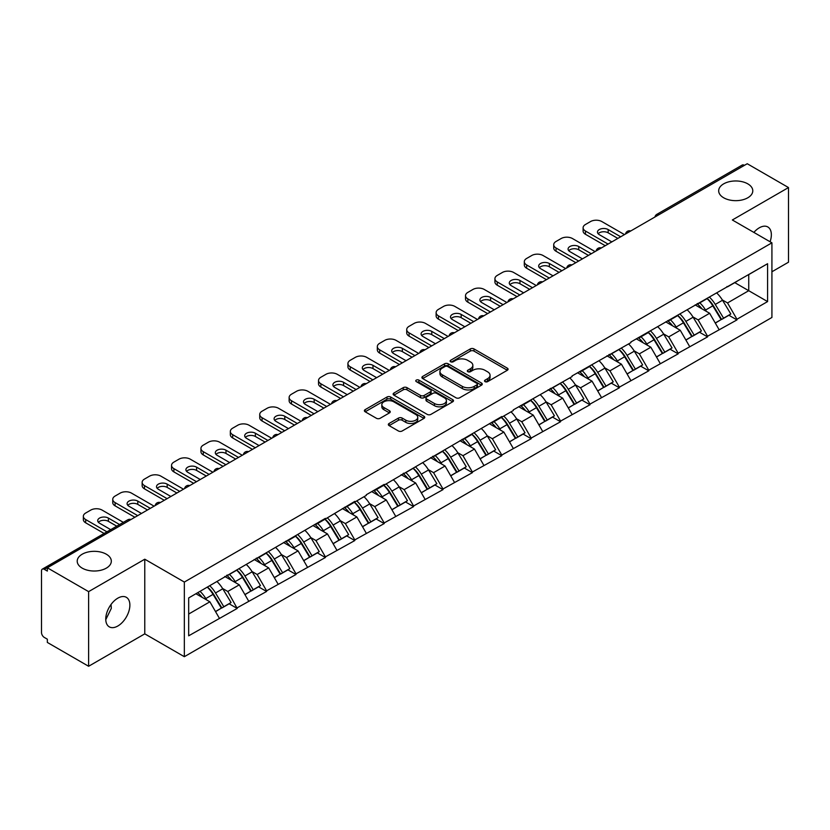 <?xml version="1.0" encoding="UTF-8"?>
<svg xmlns="http://www.w3.org/2000/svg" width="830" height="830" viewBox="0 0 830 830"><rect width="100%" height="100%" fill="white"/><g stroke="black" fill="none" stroke-linecap="round" stroke-linejoin="round"><path stroke-width="1.25" d="M106.323 554.212A17.057 9.846 0 0 0 87.741 552.075A17.057 9.846 0 0 0 77.211 561.173A17.057 9.846 0 0 0 82.201 568.135A17.057 9.846 0 0 0 100.793 570.272A17.057 9.846 0 0 0 111.324 561.173A17.057 9.846 0 0 0 106.323 554.212M747.799 183.855A17.057 9.846 0 0 0 729.207 181.718A17.057 9.846 0 0 0 718.676 190.817A17.057 9.846 0 0 0 723.677 197.779A17.057 9.846 0 0 0 742.259 199.916A17.057 9.846 0 0 0 752.789 190.817A17.057 9.846 0 0 0 747.799 183.855M485.062 381.634A1.826 1.058 0 0 0 487.646 381.634L507.306 370.284A2.615 1.515 0 0 0 508.074 369.215A2.615 1.515 0 0 0 507.306 368.147L474.013 348.922A2.615 1.515 0 0 0 470.309 348.922L450.659 360.272A1.826 1.058 0 0 0 450.119 361.019A1.826 1.058 0 0 0 450.659 361.766A1.826 1.058 0 0 0 453.242 361.766L455.784 360.303A8.373 4.835 0 0 1 467.622 360.303L470.403 361.901A8.373 4.835 0 0 1 472.851 365.314A8.373 4.835 0 0 1 470.403 368.738L467.861 370.201A1.826 1.058 0 0 0 467.321 370.948A1.826 1.058 0 0 0 467.861 371.695A1.826 1.058 0 0 0 470.444 371.695L472.996 370.232A8.373 4.835 0 0 1 484.834 370.232L487.604 371.83A8.373 4.835 0 0 1 490.053 375.253A8.373 4.835 0 0 1 487.604 378.667L485.062 380.14A1.826 1.058 0 0 0 484.523 380.887A1.826 1.058 0 0 0 485.062 381.634L485.062 380.14M111.023 604.51L111.324 608.338L105.773 619.668M117.819 598.16A17.057 9.846 -60 0 1 126.347 597.32A17.057 9.846 -60 0 1 128.961 610.984A17.057 9.846 -60 0 1 117.819 626.017A17.057 9.846 -60 0 1 109.29 626.858A17.057 9.846 -60 0 1 106.676 613.194A17.057 9.846 -60 0 1 117.819 598.16M753.879 232.41A17.057 9.846 -60 0 1 759.294 227.814A17.057 9.846 -60 0 1 767.823 226.964A17.057 9.846 -60 0 1 770.074 241.758M389.104 423.466A2.615 1.515 0 0 0 388.336 424.535A2.615 1.515 0 0 0 389.104 425.603L398.452 430.998A2.615 1.515 0 0 0 402.145 430.998L423.974 418.393A2.615 1.515 0 0 0 424.742 417.324A2.615 1.515 0 0 0 423.974 416.255L390.681 397.031A2.615 1.515 0 0 0 386.977 397.031L365.148 409.636A2.615 1.515 0 0 0 364.391 410.705A2.615 1.515 0 0 0 365.148 411.773L376.436 418.289A2.615 1.515 0 0 0 380.14 418.289L389.478 412.894A2.615 1.515 0 0 0 390.245 411.825A2.615 1.515 0 0 0 389.478 410.757L383.885 407.53A6.993 4.036 0 0 1 381.831 404.667A6.993 4.036 0 0 1 386.147 400.942A6.993 4.036 0 0 1 393.773 401.813L415.695 414.471A6.993 4.036 0 0 1 417.749 417.324A6.993 4.036 0 0 1 413.423 421.059A6.993 4.036 0 0 1 405.797 420.177L402.145 418.071A2.615 1.515 0 0 0 398.452 418.071L389.104 423.466L389.104 425.603M144.773 559.213L88.613 591.634L47.341 567.803L747.228 163.728L788.5 187.559L732.34 219.981L771.921 242.827L184.343 582.058L144.773 559.213L144.773 633.85L184.343 656.696L184.343 582.058M455.971 397.778A2.615 1.515 0 0 0 459.675 397.778L481.504 385.182A2.615 1.515 0 0 0 482.261 384.114A2.615 1.515 0 0 0 481.504 383.045L448.2 363.82A2.615 1.515 0 0 0 444.507 363.82L422.678 376.426A2.615 1.515 0 0 0 421.91 377.494A2.615 1.515 0 0 0 422.678 378.563L455.971 397.778M417.034 382.028A1.826 1.058 0 0 1 418.891 382.288L418.891 380.109L452.734 399.655A2.615 1.515 0 0 1 453.502 400.724A2.615 1.515 0 0 1 452.734 401.782L430.905 414.388A2.615 1.515 0 0 1 427.211 414.388L393.918 395.163L403.256 389.81L403.256 387.641L393.918 393.026A2.615 1.515 0 0 0 393.15 394.094A2.615 1.515 0 0 0 393.918 395.163L393.918 393.026M403.256 389.81A2.615 1.515 0 0 1 406.959 389.81L406.959 387.641A2.615 1.515 0 0 0 403.256 387.641M406.959 387.641L420.457 395.433A2.615 1.515 0 0 0 424.161 395.433L430.355 391.853A2.615 1.515 0 0 0 431.123 390.785A2.615 1.515 0 0 0 430.355 389.716L416.297 381.603A1.826 1.058 0 0 1 415.757 380.856A1.826 1.058 0 0 1 416.888 379.881A1.826 1.058 0 0 1 418.891 380.109M184.343 656.696L771.921 317.465L771.921 242.827M207.459 587.101A17.855 10.313 -120 0 1 213.58 594.249L221.901 607.985L229.153 603.794L237.204 608.442L227.783 591.468L222.554 588.46M237.204 608.442L188.68 635.811L188.68 597.942L325.391 518.356L325.391 519.009L354.794 501.382L354.794 502.036L366.289 495.406L366.289 494.753L384.186 484.409L384.186 485.062L501.777 416.525L501.777 417.179L513.272 410.539L513.272 409.885L572.067 376.592L572.067 375.938L630.862 342.645L630.862 341.991L767.584 263.712L767.584 301.581L736.957 319.26L727.537 302.94L722.318 299.921M707.222 298.561A17.855 10.313 -120 0 1 713.333 305.71L721.654 319.457L728.906 315.265L736.957 319.913L736.957 319.26M736.957 319.913L707.565 336.233L698.144 319.913L692.915 316.894M677.82 315.535A17.855 10.313 -120 0 1 683.941 322.683L692.262 336.42L699.514 332.239L707.565 336.887L707.565 336.233M707.565 336.887L678.162 353.207L668.741 336.887L663.523 333.868M648.427 332.508A17.855 10.313 -120 0 1 654.538 339.657L662.859 353.393L670.111 349.212L678.162 353.86L678.162 353.207M678.162 353.86L648.77 370.18L639.349 353.86L634.12 350.841M619.024 349.482A17.855 10.313 -120 0 1 625.146 356.63L633.466 370.367L640.718 366.186L648.77 370.823L648.77 370.18M648.77 370.823L619.367 387.143L609.946 370.823L604.728 367.815M589.632 366.455A17.855 10.313 -120 0 1 595.743 373.604L604.064 387.34L611.316 383.149L619.367 387.797L619.367 387.143M619.367 387.797L589.974 404.117L580.554 387.797L575.325 384.788M560.229 383.429A17.855 10.313 -120 0 1 566.351 390.577L574.671 404.314L581.923 400.122L589.974 404.77L589.974 404.117M589.974 404.77L560.572 421.09L551.151 404.77L545.933 401.762M530.837 400.402A17.855 10.313 -120 0 1 536.948 407.551L545.269 421.287L552.521 417.096L560.572 421.744L560.572 421.09M560.572 421.744L531.179 438.064L521.759 421.744L516.53 418.735M501.434 417.376A17.855 10.313 -120 0 1 507.555 424.524L515.876 438.261L523.128 434.069L531.179 438.717L531.179 438.064M531.179 438.717L501.777 455.037L492.356 438.717L487.137 435.709M472.042 434.349A17.855 10.313 -120 0 1 478.153 441.487L486.473 455.234L493.726 451.043L501.777 455.691L501.777 455.037M501.777 455.691L472.384 472.011L462.964 455.691L457.735 452.682M442.639 451.323A17.855 10.313 -120 0 1 448.76 458.461L457.081 472.208L464.333 468.016L472.384 472.664L472.384 472.011M472.384 472.664L442.981 488.984L433.561 472.664L428.342 469.645M413.247 468.286A17.855 10.313 -120 0 1 419.358 475.434L427.678 489.181L434.93 484.99L442.981 489.638L442.981 488.984M442.981 489.638L413.589 505.958L404.169 489.638L398.94 486.619M383.844 485.26A17.855 10.313 -120 0 1 389.965 492.408L398.286 506.155L405.538 501.963L413.589 506.611L413.589 505.958M413.589 506.611L384.186 522.931L374.766 506.611L369.547 503.592M354.452 502.233A17.855 10.313 -120 0 1 360.562 509.381L368.883 523.118L376.135 518.937L384.186 523.585L384.186 522.931M384.186 523.585L354.794 539.905L345.373 523.585L340.144 520.566M325.049 519.207A17.855 10.313 -120 0 1 331.17 526.355L339.491 540.091L346.743 535.91L354.794 540.558L354.794 539.905M354.794 540.558L325.391 556.878L315.971 540.558L310.752 537.539M295.656 536.18A17.855 10.313 -120 0 1 301.767 543.328L310.088 557.065L317.34 552.884L325.391 557.521L325.391 556.878M325.391 557.521L295.999 573.841L286.578 557.521L281.349 554.513M266.254 553.154A17.855 10.313 -120 0 1 272.375 560.302L280.696 574.038L287.948 569.847L295.999 574.495L295.999 573.841M295.999 574.495L266.596 590.815L257.175 574.495L251.957 571.486M236.861 570.127A17.855 10.313 -120 0 1 242.972 577.275L251.293 591.012L258.545 586.82L266.596 591.468L266.596 590.815M266.596 591.468L237.204 607.788M227.213 575.045L227.783 575.366L237.204 569.93M227.783 591.468L239.279 584.839L224.764 576.456M248.699 601.159L239.279 584.839M256.615 558.071L257.175 558.393L266.596 552.956M257.175 574.495L268.671 567.865L254.156 559.482M278.092 584.185L268.671 567.865M286.008 541.098L286.578 541.419L295.999 535.983M286.578 557.521L298.074 550.892L283.559 542.509M307.494 567.212L298.074 550.892M315.41 524.124L315.971 524.446L325.391 519.009M315.971 540.558L327.466 533.918L312.952 525.535M336.887 550.238L327.466 533.918M344.803 507.151L345.373 507.483L354.794 502.036M345.373 523.585L356.869 516.945L342.354 508.562M366.289 533.265L356.869 516.945M374.206 490.177L374.766 490.509L384.186 485.062M374.766 506.611L386.261 499.971L371.747 491.599M395.682 516.291L386.261 499.971M403.598 473.204L404.169 473.536L413.589 468.089M404.169 489.638L415.664 482.998L401.149 474.625M425.085 499.318L415.664 482.998M433.001 456.23L433.561 456.562L442.981 451.126M433.561 472.664L445.056 466.024L430.542 457.652M454.477 482.344L445.056 466.024M462.393 439.257L462.964 439.589L472.384 434.152M462.964 455.691L474.459 449.051L459.945 440.678M483.88 465.371L474.459 449.051M491.796 422.294L492.356 422.615L501.777 417.179M492.356 438.717L503.852 432.077L489.337 423.705M513.272 448.397L503.852 432.077M521.188 405.32L521.759 405.642L531.179 400.205M521.759 421.744L533.254 415.104L518.74 406.731M542.675 431.434L533.254 415.104M550.591 388.347L551.151 388.668L560.572 383.232M551.151 404.77L562.647 398.141L548.132 389.758M572.067 414.461L562.647 398.141M579.983 371.373L580.554 371.695L589.974 366.258M580.554 387.797L592.049 381.167L577.535 372.784M601.47 397.487L592.049 381.167M609.386 354.4L609.946 354.721L619.367 349.285M609.946 370.823L621.442 364.194L606.927 355.811M630.862 380.514L621.442 364.194M638.778 337.426L639.349 337.758L648.77 332.311M639.349 353.86L650.845 347.22L636.33 338.837M660.265 363.54L650.845 347.22M668.181 320.453L668.741 320.785L678.162 315.338M668.741 336.887L680.237 330.247L665.722 321.864M689.657 346.567L680.237 330.247M697.574 303.479L698.144 303.811L707.565 298.364M698.144 319.913L709.64 313.273L695.125 304.901M719.06 329.593L709.64 313.273M744.406 165.357L659.041 214.648M657.837 215.344A3.994 2.303 120 0 1 658.854 214.534A3.994 2.303 60 0 0 656.852 214.337L742.217 165.056A3.994 2.303 60 0 1 744.22 165.253M726.976 286.506L727.537 286.838L736.957 281.391M748.733 274.595L767.584 263.712M727.537 302.94L748.743 290.697L748.743 274.595M734.789 282.646L767.584 301.581M771.921 271.763L788.5 262.197L788.5 187.559M88.613 591.634L88.613 666.272L47.341 642.441L47.341 639.183L44.322 637.44A3.994 2.303 -120 0 1 41.5 632.543L41.5 570.957A3.994 2.303 -120 0 1 42.33 569.131A3.994 2.303 -120 0 1 44.322 569.328L47.341 571.071L47.341 567.803M88.613 666.272L144.773 633.85M188.68 614.044L209.876 601.802L195.932 593.751M219.296 618.122L209.876 601.802M712.918 306.031L713.852 306.571M683.526 323.005L684.46 323.544M654.123 339.978L655.057 340.518M624.731 356.952L625.664 357.491M595.328 373.925L596.262 374.465M565.936 390.899L566.869 391.428M536.533 407.862L537.466 408.401M507.14 424.836L508.074 425.375M477.738 441.809L478.671 442.349M448.345 458.783L449.279 459.322M418.943 475.756L419.876 476.296M389.55 492.73L390.484 493.269M360.147 509.703L361.081 510.243M330.755 526.677L331.689 527.216M301.352 543.65L302.286 544.19M271.96 560.624L272.894 561.163M242.557 577.597L243.491 578.126M213.165 594.56L214.099 595.1M485.789 381.893L487.604 380.846A8.373 4.835 0 0 0 490.053 377.422L490.053 375.253M472.851 365.314L472.851 367.493A8.373 4.835 0 0 1 470.403 370.906L468.587 371.954M507.306 368.147L507.306 370.284L474.013 351.1A2.615 1.515 0 0 0 470.309 351.1L451.385 362.025M481.462 385.203L448.2 365.999A2.615 1.515 0 0 0 444.507 365.999L422.709 378.584M476.877 384.861A1.826 1.058 0 0 0 477.416 384.114A1.826 1.058 0 0 0 476.877 383.367L447.65 366.497A1.826 1.058 0 0 0 445.056 366.497L442.38 368.043A8.373 4.835 0 0 0 439.931 371.456A8.373 4.835 0 0 0 442.38 374.88L462.352 386.407A8.373 4.835 0 0 0 474.189 386.407L476.877 384.861L476.877 387.039A1.826 1.058 0 0 0 477.416 386.292L477.416 384.114M439.931 371.456L439.931 373.635A8.373 4.835 0 0 0 442.38 377.048L442.38 374.88M476.877 387.039L474.189 388.585A8.373 4.835 0 0 1 462.352 388.585L442.38 377.048M406.959 389.81L420.457 397.612A2.615 1.515 0 0 0 424.161 397.612L430.355 394.032A2.615 1.515 0 0 0 431.123 392.964L431.123 390.785M418.891 382.288L452.703 401.803M434.474 403.525A6.993 4.036 0 0 0 442.1 404.397A6.993 4.036 0 0 0 446.416 400.662A6.993 4.036 0 0 0 444.372 397.809L436.642 393.347A2.615 1.515 0 0 0 432.949 393.347L426.745 396.927A2.615 1.515 0 0 0 425.987 397.995A2.615 1.515 0 0 0 426.745 399.064L434.474 403.525L434.474 405.694A6.993 4.036 0 0 0 442.1 406.576A6.993 4.036 0 0 0 446.416 402.841L446.416 400.662M425.987 397.995L425.987 400.174A2.615 1.515 0 0 0 426.745 401.243L426.745 399.064M434.474 405.694L426.745 401.243M417.749 417.324L417.749 419.503A6.993 4.036 0 0 1 413.423 423.238A6.993 4.036 0 0 1 405.797 422.356L402.145 420.25A2.615 1.515 0 0 0 398.452 420.25L389.146 425.624M381.831 404.667L381.831 406.845A6.993 4.036 0 0 0 383.885 409.698L383.885 407.53M389.446 412.915L383.885 409.698M423.943 418.413L390.681 399.209A2.615 1.515 0 0 0 386.977 399.209L365.19 411.794M624.461 234.61L601.843 221.558A7.999 4.617 0 0 0 590.535 221.558L585.451 224.494A7.999 4.617 0 0 0 583.106 227.762A7.999 4.617 0 0 0 585.451 231.02L585.451 234.288L605.236 245.711M585.451 234.288A7.999 4.617 180 0 1 583.106 231.02L583.106 227.762M598.139 233.738A6.267 3.621 180 0 1 608.162 232.815L617.862 238.418M585.451 231.02L608.058 244.082M611.835 241.904L599.302 234.662A6.267 3.621 180 0 1 597.465 232.11A6.267 3.621 180 0 1 601.335 228.769A6.267 3.621 180 0 1 608.162 229.557L620.684 236.789M716.788 293.042A21.85 12.616 60 0 1 722.515 300.242L715.263 304.434A21.85 12.616 -120 0 0 709.536 297.233M715.263 304.434L723.584 318.17L730.836 313.989L722.515 300.242M721.654 319.457L723.584 318.17M728.906 315.265L730.836 313.989M697.034 303.79A17.855 10.313 60 0 1 701.962 308.843M699.825 302.836A21.85 12.616 60 0 1 705.552 310.036L706.372 311.395M715.315 323.109L721.135 319.592L712.804 305.845A21.85 12.616 -120 0 0 707.077 298.644M721.135 319.592L715.242 322.984M595.058 251.583L572.451 238.532A7.999 4.617 0 0 0 561.142 238.532L556.048 241.468A7.999 4.617 0 0 0 553.714 244.726A7.999 4.617 0 0 0 556.048 247.994L556.048 251.262L575.833 262.685M556.048 251.262A7.999 4.617 180 0 1 553.714 247.994L553.714 244.726M568.747 250.712A6.267 3.621 180 0 1 578.759 249.788L588.46 255.391M556.048 247.994L578.666 261.045M582.432 258.877L569.899 251.635A6.267 3.621 180 0 1 568.073 249.083A6.267 3.621 180 0 1 571.932 245.742A6.267 3.621 180 0 1 578.759 246.531L591.292 253.762M687.385 310.015A21.85 12.616 60 0 1 693.112 317.216L685.86 321.407A21.85 12.616 -120 0 0 680.133 314.207M685.86 321.407L694.181 335.144L701.433 330.952L693.112 317.216M692.262 336.42L694.181 335.144M699.514 332.239L701.433 330.952M667.642 320.764A17.855 10.313 60 0 1 672.57 325.817M670.433 319.809A21.85 12.616 60 0 1 676.16 327.01L676.979 328.358M685.922 340.082L691.732 336.565L683.412 322.818A21.85 12.616 -120 0 0 677.685 315.618M691.732 336.565L685.85 339.958M565.666 268.557L543.048 255.505A7.999 4.617 0 0 0 531.74 255.505L526.656 258.441A7.999 4.617 0 0 0 524.311 261.699A7.999 4.617 0 0 0 526.656 264.967L526.656 268.235L546.441 279.658M526.656 268.235A7.999 4.617 180 0 1 524.311 264.967L524.311 261.699M539.344 267.685A6.267 3.621 180 0 1 549.367 266.762L559.067 272.365M526.656 264.967L549.263 278.019M553.039 275.851L540.506 268.609A6.267 3.621 180 0 1 538.67 266.057A6.267 3.621 180 0 1 542.54 262.716A6.267 3.621 180 0 1 549.367 263.494L561.889 270.736M657.993 326.989A21.85 12.616 60 0 1 663.72 334.189L656.468 338.381A21.85 12.616 -120 0 0 650.741 331.18M656.468 338.381L664.788 352.117L672.041 347.926L663.72 334.189M662.859 353.393L664.788 352.117M670.111 349.212L672.041 347.926M638.239 337.737A17.855 10.313 60 0 1 643.167 342.79M641.03 336.783A21.85 12.616 60 0 1 646.757 343.983L647.576 345.332M656.52 357.056L662.34 353.528L654.009 339.792A21.85 12.616 -120 0 0 648.282 332.591M662.34 353.528L656.447 356.931M536.263 285.53L513.656 272.479A7.999 4.617 0 0 0 502.347 272.479L497.253 275.415A7.999 4.617 0 0 0 494.919 278.673A7.999 4.617 0 0 0 497.253 281.941L497.253 285.209L517.038 296.632M497.253 285.209A7.999 4.617 180 0 1 494.919 281.941L494.919 278.673M509.952 284.659A6.267 3.621 180 0 1 519.964 283.736L529.664 289.338M497.253 281.941L519.87 294.992M523.637 292.824L511.104 285.582A6.267 3.621 180 0 1 509.278 283.03A6.267 3.621 180 0 1 513.137 279.689A6.267 3.621 180 0 1 519.964 280.467L532.497 287.709M628.59 343.962A21.85 12.616 60 0 1 634.317 351.163L627.065 355.354A21.85 12.616 -120 0 0 621.338 348.144M627.065 355.354L635.386 369.091L642.638 364.899L634.317 351.163M633.466 370.367L635.386 369.091M640.718 366.186L642.638 364.899M608.847 354.711A17.855 10.313 60 0 1 613.775 359.764M611.637 353.756A21.85 12.616 60 0 1 617.364 360.957L618.184 362.305M627.127 374.029L632.937 370.502L624.616 356.765A21.85 12.616 -120 0 0 618.889 349.565M632.937 370.502L627.055 373.905M506.871 302.504L484.253 289.442A7.999 4.617 0 0 0 472.944 289.442L467.861 292.388A7.999 4.617 0 0 0 465.516 295.646A7.999 4.617 0 0 0 467.861 298.914L467.861 302.172L487.646 313.595M467.861 302.172A7.999 4.617 180 0 1 465.516 298.914L465.516 295.646M480.549 301.632A6.267 3.621 180 0 1 490.572 300.709L500.272 306.312M467.861 298.914L490.468 311.966M494.244 309.787L481.711 302.556A6.267 3.621 180 0 1 479.875 300.004A6.267 3.621 180 0 1 483.745 296.663A6.267 3.621 180 0 1 490.572 297.441L503.094 304.683M599.198 360.936A21.85 12.616 60 0 1 604.925 368.136L597.673 372.328A21.85 12.616 -120 0 0 591.946 365.117M597.673 372.328L605.993 386.064L613.246 381.873L604.925 368.136M604.064 387.34L605.993 386.064M611.316 383.149L613.246 381.873M579.444 371.684A17.855 10.313 60 0 1 584.372 376.737M582.235 370.72A21.85 12.616 60 0 1 587.962 377.93L588.781 379.279M597.725 391.003L603.545 387.475L595.214 373.739A21.85 12.616 -120 0 0 589.487 366.538M603.545 387.475L597.652 390.878M477.468 319.477L454.861 306.415A7.999 4.617 0 0 0 443.552 306.415L438.458 309.362A7.999 4.617 0 0 0 436.124 312.62A7.999 4.617 0 0 0 438.458 315.888L438.458 319.145L458.243 330.568M438.458 319.145A7.999 4.617 180 0 1 436.124 315.888L436.124 312.62M451.157 318.606A6.267 3.621 180 0 1 461.169 317.683L470.869 323.285M438.458 315.888L461.075 328.939M464.842 326.761L452.309 319.529A6.267 3.621 180 0 1 450.483 316.977A6.267 3.621 180 0 1 454.342 313.636A6.267 3.621 180 0 1 461.169 314.414L473.702 321.646M569.795 377.909A21.85 12.616 60 0 1 575.522 385.11L568.27 389.291A21.85 12.616 -120 0 0 562.543 382.091M568.27 389.291L576.591 403.038L583.843 398.846L575.522 385.11M574.671 404.314L576.591 403.038M581.923 400.122L583.843 398.846M550.051 388.658A17.855 10.313 60 0 1 554.98 393.711M552.842 387.693A21.85 12.616 60 0 1 558.569 394.904L559.389 396.252M568.332 407.976L574.142 404.449L565.821 390.712A21.85 12.616 -120 0 0 560.094 383.512M574.142 404.449L568.26 407.852M448.076 336.451L425.458 323.389A7.999 4.617 0 0 0 414.149 323.389L409.065 326.325A7.999 4.617 0 0 0 406.721 329.593A7.999 4.617 0 0 0 409.065 332.861L409.065 336.119L428.851 347.542M409.065 336.119A7.999 4.617 180 0 1 406.721 332.861L406.721 329.593M421.754 335.579A6.267 3.621 180 0 1 431.776 334.656L441.477 340.259M409.065 332.861L431.673 345.913M435.449 343.734L422.916 336.503A6.267 3.621 180 0 1 421.08 333.94A6.267 3.621 180 0 1 424.95 330.61A6.267 3.621 180 0 1 431.776 331.388L444.299 338.619M540.403 394.873A21.85 12.616 60 0 1 546.13 402.083L538.878 406.264A21.85 12.616 -120 0 0 533.151 399.064M538.878 406.264L547.198 420.011L554.45 415.82L546.13 402.083M545.269 421.287L547.198 420.011M552.521 417.096L554.45 415.82M520.649 405.631A17.855 10.313 60 0 1 525.577 410.684M523.44 404.667A21.85 12.616 60 0 1 529.167 411.867L529.986 413.226M538.929 424.95L544.75 421.422L536.419 407.686A21.85 12.616 -120 0 0 530.692 400.485M544.75 421.422L538.857 424.825M418.673 353.424L396.066 340.362A7.999 4.617 0 0 0 384.757 340.362L379.663 343.298A7.999 4.617 0 0 0 377.328 346.567A7.999 4.617 0 0 0 379.663 349.835L379.663 353.092L399.448 364.515M379.663 353.092A7.999 4.617 180 0 1 377.328 349.835L377.328 346.567M392.362 352.553A6.267 3.621 180 0 1 402.374 351.63L412.074 357.232M379.663 349.835L402.28 362.886M406.046 360.708L393.513 353.476A6.267 3.621 180 0 1 391.687 350.914A6.267 3.621 180 0 1 395.547 347.573A6.267 3.621 180 0 1 402.374 348.361L414.907 355.593M511 411.846A21.85 12.616 60 0 1 516.727 419.057L509.475 423.238A21.85 12.616 -120 0 0 503.748 416.038M509.475 423.238L517.796 436.985L525.048 432.793L516.727 419.057M515.876 438.261L517.796 436.985M523.128 434.069L525.048 432.793M491.256 422.595A17.855 10.313 60 0 1 496.184 427.647M494.047 421.64A21.85 12.616 60 0 1 499.774 428.84L500.594 430.199M509.537 441.923L515.347 438.396L507.026 424.659A21.85 12.616 -120 0 0 501.299 417.449M515.347 438.396L509.464 441.799M389.28 370.388L366.663 357.336A7.999 4.617 0 0 0 355.354 357.336L350.27 360.272A7.999 4.617 0 0 0 347.926 363.54A7.999 4.617 0 0 0 350.27 366.798L350.27 370.066L370.056 381.489M350.27 370.066A7.999 4.617 180 0 1 347.926 366.798L347.926 363.54M362.959 369.526A6.267 3.621 180 0 1 372.981 368.593L382.682 374.206M350.27 366.798L372.877 379.86M376.654 377.681L364.121 370.45A6.267 3.621 180 0 1 362.285 367.887A6.267 3.621 180 0 1 366.155 364.546A6.267 3.621 180 0 1 372.981 365.335L385.504 372.566M481.608 428.82A21.85 12.616 60 0 1 487.335 436.02L480.082 440.211A21.85 12.616 -120 0 0 474.355 433.011M480.082 440.211L488.403 453.958L495.655 449.767L487.335 436.02M486.473 455.234L488.403 453.958M493.726 451.043L495.655 449.767M461.854 439.568A17.855 10.313 60 0 1 466.782 444.621M464.644 438.614A21.85 12.616 60 0 1 470.371 445.814L471.191 447.173M480.134 458.897L485.955 455.369L477.624 441.633A21.85 12.616 -120 0 0 471.897 434.422M485.955 455.369L480.062 458.762M359.878 387.361L337.271 374.309A7.999 4.617 0 0 0 325.962 374.309L320.868 377.245A7.999 4.617 0 0 0 318.533 380.514A7.999 4.617 0 0 0 320.868 383.771L320.868 387.039L340.653 398.462M320.868 387.039A7.999 4.617 180 0 1 318.533 383.771L318.533 380.514M333.567 386.5A6.267 3.621 180 0 1 343.579 385.566L353.279 391.169M320.868 383.771L343.485 396.833M347.251 394.655L334.718 387.423A6.267 3.621 180 0 1 332.892 384.861A6.267 3.621 180 0 1 336.752 381.52A6.267 3.621 180 0 1 343.579 382.308L356.112 389.54M452.205 445.793A21.85 12.616 60 0 1 457.932 452.993L450.68 457.185A21.85 12.616 -120 0 0 444.953 449.985M450.68 457.185L459 470.921L466.252 466.74L457.932 452.993M457.081 472.208L459 470.921M464.333 468.016L466.252 466.74M432.461 456.542A17.855 10.313 60 0 1 437.389 461.594M435.252 455.587A21.85 12.616 60 0 1 440.979 462.787L441.799 464.146M450.742 475.87L456.552 472.343L448.231 458.596A21.85 12.616 -120 0 0 442.504 451.396M456.552 472.343L450.669 475.735M330.485 404.335L307.868 391.283A7.999 4.617 0 0 0 296.559 391.283L291.475 394.219A7.999 4.617 0 0 0 289.131 397.487A7.999 4.617 0 0 0 291.475 400.745L291.475 404.013L311.26 415.436M291.475 404.013A7.999 4.617 180 0 1 289.131 400.745L289.131 397.487M304.164 403.463A6.267 3.621 180 0 1 314.186 402.54L323.887 408.142M291.475 400.745L314.082 413.807M317.859 411.628L305.326 404.397A6.267 3.621 180 0 1 303.49 401.834A6.267 3.621 180 0 1 307.359 398.493A6.267 3.621 180 0 1 314.186 399.282L326.709 406.513M422.812 462.767A21.85 12.616 60 0 1 428.539 469.967L421.287 474.158A21.85 12.616 -120 0 0 415.56 466.958M421.287 474.158L429.608 487.895L436.86 483.714L428.539 469.967M427.678 489.181L429.608 487.895M434.93 484.99L436.86 483.714M403.058 473.515A17.855 10.313 60 0 1 407.987 478.568M405.849 472.561A21.85 12.616 60 0 1 411.576 479.761L412.396 481.12M421.339 492.833L427.16 489.316L418.828 475.569A21.85 12.616 -120 0 0 413.101 468.369M427.16 489.316L421.267 492.709M301.083 421.308L278.475 408.256A7.999 4.617 0 0 0 267.167 408.256L262.072 411.192A7.999 4.617 0 0 0 259.738 414.461A7.999 4.617 0 0 0 262.072 417.718L262.072 420.986L281.858 432.409M262.072 420.986A7.999 4.617 180 0 1 259.738 417.718L259.738 414.461M274.772 420.437A6.267 3.621 180 0 1 284.783 419.513L294.484 425.116M262.072 417.718L284.69 430.78M288.456 428.602L275.923 421.36A6.267 3.621 180 0 1 274.097 418.808A6.267 3.621 180 0 1 277.957 415.467A6.267 3.621 180 0 1 284.783 416.255L297.316 423.487M393.41 479.74A21.85 12.616 60 0 1 399.137 486.94L391.885 491.132A21.85 12.616 -120 0 0 386.158 483.932M391.885 491.132L400.205 504.868L407.457 500.687L399.137 486.94M398.286 506.155L400.205 504.868M405.538 501.963L407.457 500.687M373.666 490.489A17.855 10.313 60 0 1 378.594 495.541M376.457 489.534A21.85 12.616 60 0 1 382.184 496.734L383.004 498.093M391.947 509.807L397.757 506.29L389.436 492.543A21.85 12.616 -120 0 0 383.709 485.343M397.757 506.29L391.874 509.682M271.69 438.282L249.073 425.23A7.999 4.617 0 0 0 237.764 425.23L232.68 428.166A7.999 4.617 0 0 0 230.335 431.424A7.999 4.617 0 0 0 232.68 434.692L232.68 437.96L252.465 449.383M232.68 437.96A7.999 4.617 180 0 1 230.335 434.692L230.335 431.424M245.369 437.41A6.267 3.621 180 0 1 255.391 436.487L265.092 442.089M232.68 434.692L255.287 447.744M259.064 445.575L246.531 438.333A6.267 3.621 180 0 1 244.694 435.781A6.267 3.621 180 0 1 248.564 432.44A6.267 3.621 180 0 1 255.391 433.229L267.914 440.46M364.017 496.714A21.85 12.616 60 0 1 369.744 503.914L362.492 508.105A21.85 12.616 -120 0 0 356.765 500.905M362.492 508.105L370.813 521.842L378.065 517.65L369.744 503.914M368.883 523.118L370.813 521.842M376.135 518.937L378.065 517.65M344.263 507.462A17.855 10.313 60 0 1 349.191 512.515M347.054 506.508A21.85 12.616 60 0 1 352.781 513.708L353.601 515.057M362.544 526.78L368.364 523.253L360.033 509.516A21.85 12.616 -120 0 0 354.306 502.316M368.364 523.253L362.471 526.656M242.287 455.255L219.68 442.203A7.999 4.617 0 0 0 208.372 442.203L203.277 445.139A7.999 4.617 0 0 0 200.943 448.397A7.999 4.617 0 0 0 203.277 451.665L203.277 454.933L223.063 466.356M203.277 454.933A7.999 4.617 180 0 1 200.943 451.665L200.943 448.397M215.976 454.384A6.267 3.621 180 0 1 225.988 453.46L235.689 459.063M203.277 451.665L225.895 464.717M229.661 462.549L217.128 455.307A6.267 3.621 180 0 1 215.302 452.755A6.267 3.621 180 0 1 219.162 449.414A6.267 3.621 180 0 1 225.988 450.192L238.521 457.434M334.615 513.687A21.85 12.616 60 0 1 340.342 520.887L333.089 525.079A21.85 12.616 -120 0 0 327.362 517.879M333.089 525.079L341.41 538.815L348.662 534.624L340.342 520.887M339.491 540.091L341.41 538.815M346.743 535.91L348.662 534.624M314.871 524.436A17.855 10.313 60 0 1 319.799 529.488M317.662 523.481A21.85 12.616 60 0 1 323.389 530.681L324.208 532.03M333.152 543.754L338.962 540.226L330.641 526.49A21.85 12.616 -120 0 0 324.914 519.289M338.962 540.226L333.079 543.629M212.895 472.229L190.278 459.177A7.999 4.617 0 0 0 178.969 459.177L173.885 462.113A7.999 4.617 0 0 0 171.54 465.371A7.999 4.617 0 0 0 173.885 468.639L173.885 471.897L193.67 483.33M173.885 471.897A7.999 4.617 180 0 1 171.54 468.639L171.54 465.371M186.574 471.357A6.267 3.621 180 0 1 196.596 470.434L206.297 476.036M173.885 468.639L196.492 481.69M200.269 479.522L187.736 472.28A6.267 3.621 180 0 1 185.899 469.728A6.267 3.621 180 0 1 189.769 466.387A6.267 3.621 180 0 1 196.596 467.166L209.119 474.407M305.222 530.661A21.85 12.616 60 0 1 310.949 537.861L303.697 542.052A21.85 12.616 -120 0 0 297.97 534.842M303.697 542.052L312.018 555.789L319.27 551.597L310.949 537.861M310.088 557.065L312.018 555.789M317.34 552.884L319.27 551.597M285.468 541.409A17.855 10.313 60 0 1 290.396 546.462M288.259 540.455A21.85 12.616 60 0 1 293.986 547.655L294.806 549.004M303.749 560.727L309.569 557.2L301.238 543.463A21.85 12.616 -120 0 0 295.511 536.263M309.569 557.2L303.676 560.603M183.492 489.202L160.885 476.14A7.999 4.617 0 0 0 149.576 476.14L144.482 479.086A7.999 4.617 0 0 0 142.148 482.344A7.999 4.617 0 0 0 144.482 485.612L144.482 488.87L164.267 500.293M144.482 488.87A7.999 4.617 180 0 1 142.148 485.612L142.148 482.344M157.181 488.331A6.267 3.621 180 0 1 167.193 487.407L176.894 493.01M144.482 485.612L167.1 498.664M170.866 496.485L158.333 489.254A6.267 3.621 180 0 1 156.507 486.702A6.267 3.621 180 0 1 160.366 483.361A6.267 3.621 180 0 1 167.193 484.139L179.726 491.381M275.819 547.634A21.85 12.616 60 0 1 281.546 554.834L274.294 559.026A21.85 12.616 -120 0 0 268.567 551.815M274.294 559.026L282.615 572.762L289.867 568.571L281.546 554.834M280.696 574.038L282.615 572.762M287.948 569.847L289.867 568.571M256.076 558.383A17.855 10.313 60 0 1 261.004 563.435M258.867 557.418A21.85 12.616 60 0 1 264.594 564.628L265.413 565.977M274.357 577.701L280.167 574.173L271.846 560.437A21.85 12.616 -120 0 0 266.119 553.237M280.167 574.173L274.284 577.576M154.1 506.176L131.482 493.113A7.999 4.617 0 0 0 120.174 493.113L115.09 496.06A7.999 4.617 0 0 0 112.745 499.318A7.999 4.617 0 0 0 115.09 502.586L115.09 505.844L134.875 517.266M115.09 505.844A7.999 4.617 180 0 1 112.745 502.586L112.745 499.318M127.779 505.304A6.267 3.621 180 0 1 137.801 504.381L147.501 509.983M115.09 502.586L137.697 515.638M141.474 513.459L128.941 506.227A6.267 3.621 180 0 1 127.104 503.675A6.267 3.621 180 0 1 130.974 500.334A6.267 3.621 180 0 1 137.801 501.113L150.323 508.344M246.427 564.608A21.85 12.616 60 0 1 252.154 571.808L244.902 575.989A21.85 12.616 -120 0 0 239.175 568.789M244.902 575.989L253.223 589.736L260.475 585.544L252.154 571.808M251.293 591.012L253.223 589.736M258.545 586.82L260.475 585.544M226.673 575.356A17.855 10.313 60 0 1 231.601 580.409M229.464 574.391A21.85 12.616 60 0 1 235.191 581.602L236.011 582.951M244.954 594.674L250.774 591.147L242.443 577.41A21.85 12.616 -120 0 0 236.716 570.21M250.774 591.147L244.881 594.55M123.338 522.361L102.09 510.087A7.999 4.617 0 0 0 90.781 510.087L85.687 513.023A7.999 4.617 0 0 0 83.353 516.291A7.999 4.617 0 0 0 85.687 519.559L85.687 522.817L104.113 533.462M85.687 522.817A7.999 4.617 180 0 1 83.353 519.559L83.353 516.291M98.386 522.278A6.267 3.621 180 0 1 108.398 521.354L116.74 526.168M85.687 519.559L106.946 531.823M110.712 529.654L99.538 523.201A6.267 3.621 180 0 1 97.712 520.638A6.267 3.621 180 0 1 101.571 517.298A6.267 3.621 180 0 1 108.398 518.086L119.572 524.539M217.024 581.571A21.85 12.616 60 0 1 222.751 588.781L215.499 592.962A21.85 12.616 -120 0 0 209.772 585.762M215.499 592.962L223.82 606.709L231.072 602.518L222.751 588.781M221.901 607.985L223.82 606.709M229.153 603.794L231.072 602.518M197.758 592.703A17.855 10.313 60 0 1 202.209 597.372M200.072 591.365A21.85 12.616 60 0 1 205.799 598.565L206.618 599.924M215.561 611.648L221.371 608.12L213.051 594.384A21.85 12.616 -120 0 0 207.324 587.184M221.371 608.12L215.489 611.523M129.885 520.151L44.322 569.328M130.704 519.673A3.994 2.303 -60 0 0 129.698 520.047A3.994 2.303 -120 0 0 127.696 519.85L42.33 569.131M628.435 232.317A3.994 2.303 120 0 1 629.451 231.508A3.994 2.303 -60 0 1 630.468 231.145M599.042 249.291A3.994 2.303 120 0 1 600.059 248.481A3.994 2.303 -60 0 1 601.065 248.118M569.639 266.264A3.994 2.303 120 0 1 570.656 265.455A3.994 2.303 -60 0 1 571.673 265.092M540.247 283.227A3.994 2.303 120 0 1 541.264 282.428A3.994 2.303 -60 0 1 542.27 282.065M510.844 300.201A3.994 2.303 120 0 1 511.861 299.402A3.994 2.303 -60 0 1 512.878 299.028M481.452 317.174A3.994 2.303 120 0 1 482.469 316.375A3.994 2.303 -60 0 1 483.475 316.002M452.049 334.148A3.994 2.303 120 0 1 453.066 333.349A3.994 2.303 -60 0 1 454.083 332.975M422.657 351.121A3.994 2.303 120 0 1 423.674 350.322A3.994 2.303 -60 0 1 424.68 349.949M393.254 368.095A3.994 2.303 120 0 1 394.271 367.296A3.994 2.303 -60 0 1 395.288 366.922M363.862 385.068A3.994 2.303 120 0 1 364.878 384.259A3.994 2.303 -60 0 1 365.885 383.896M334.459 402.042A3.994 2.303 120 0 1 335.476 401.232A3.994 2.303 -60 0 1 336.492 400.869M305.067 419.015A3.994 2.303 120 0 1 306.083 418.206A3.994 2.303 -60 0 1 307.09 417.843M275.664 435.989A3.994 2.303 120 0 1 276.681 435.179A3.994 2.303 -60 0 1 277.697 434.816M246.271 452.962A3.994 2.303 120 0 1 247.288 452.153A3.994 2.303 -60 0 1 248.295 451.79M216.869 469.925A3.994 2.303 120 0 1 217.885 469.126A3.994 2.303 -60 0 1 218.902 468.763M187.476 486.899A3.994 2.303 120 0 1 188.493 486.1A3.994 2.303 -60 0 1 189.499 485.726M158.074 503.872A3.994 2.303 120 0 1 159.09 503.073A3.994 2.303 -60 0 1 160.107 502.7M487.604 380.846L487.604 378.667M467.861 371.695L467.861 370.201M470.403 370.906L470.403 368.738M450.659 361.766L450.659 360.272M470.309 351.1L470.309 348.922M474.013 351.1L474.013 348.922M422.678 378.563L422.678 376.426M444.507 365.999L444.507 363.82M448.2 365.999L448.2 363.82M481.504 385.182L481.504 383.045M462.352 388.585L462.352 386.407M474.189 388.585L474.189 386.407M420.457 397.612L420.457 395.433M424.161 397.612L424.161 395.433M430.355 394.032L430.355 391.853M452.734 401.782L452.734 399.655M398.452 420.25L398.452 418.071M402.145 420.25L402.145 418.071M405.797 422.356L405.797 420.177M389.478 412.894L389.478 410.757M365.148 411.773L365.148 409.636M386.977 399.209L386.977 397.031M390.681 399.209L390.681 397.031M423.974 418.393L423.974 416.255M712.804 305.845L705.552 310.036M608.162 232.815L608.162 229.557M683.412 322.818L676.16 327.01M578.759 249.788L578.759 246.531M654.009 339.792L646.757 343.983M549.367 266.762L549.367 263.494M624.616 356.765L617.364 360.957M519.964 283.736L519.964 280.467M595.214 373.739L587.962 377.93M490.572 300.709L490.572 297.441M565.821 390.712L558.569 394.904M461.169 317.683L461.169 314.414M536.419 407.686L529.167 411.867M431.776 334.656L431.776 331.388M507.026 424.659L499.774 428.84M402.374 351.63L402.374 348.361M477.624 441.633L470.371 445.814M372.981 368.593L372.981 365.335M448.231 458.596L440.979 462.787M343.579 385.566L343.579 382.308M418.828 475.569L411.576 479.761M314.186 402.54L314.186 399.282M389.436 492.543L382.184 496.734M284.783 419.513L284.783 416.255M360.033 509.516L352.781 513.708M255.391 436.487L255.391 433.229M330.641 526.49L323.389 530.681M225.988 453.46L225.988 450.192M301.238 543.463L293.986 547.655M196.596 470.434L196.596 467.166M271.846 560.437L264.594 564.628M167.193 487.407L167.193 484.139M242.443 577.41L235.191 581.602M137.801 504.381L137.801 501.113M213.051 594.384L205.799 598.565M108.398 521.354L108.398 518.086M656.852 214.337A3.994 3.994 0 0 0 654.932 217.024M630.738 230.989A3.994 3.994 0 0 0 625.529 233.987M601.335 247.963A3.994 3.994 0 0 0 596.137 250.961M571.943 264.936A3.994 3.994 0 0 0 566.734 267.934M542.54 281.91A3.994 3.994 0 0 0 537.342 284.908M513.148 298.883A3.994 3.994 0 0 0 507.939 301.881M483.745 315.857A3.994 3.994 0 0 0 478.547 318.855M454.352 332.82A3.994 3.994 0 0 0 449.144 335.828M424.95 349.793A3.994 3.994 0 0 0 419.752 352.802M395.557 366.767A3.994 3.994 0 0 0 390.349 369.775M366.155 383.74A3.994 3.994 0 0 0 360.957 386.749M336.762 400.714A3.994 3.994 0 0 0 331.554 403.722M307.359 417.687A3.994 3.994 0 0 0 302.162 420.686M277.967 434.661A3.994 3.994 0 0 0 272.759 437.659M248.564 451.634A3.994 3.994 0 0 0 243.366 454.633M219.172 468.608A3.994 3.994 0 0 0 213.964 471.606M189.769 485.581A3.994 3.994 0 0 0 184.571 488.58M160.377 502.544A3.994 3.994 0 0 0 155.169 505.553M130.974 519.518A3.994 3.994 0 0 0 127.696 519.85"/></g></svg>
